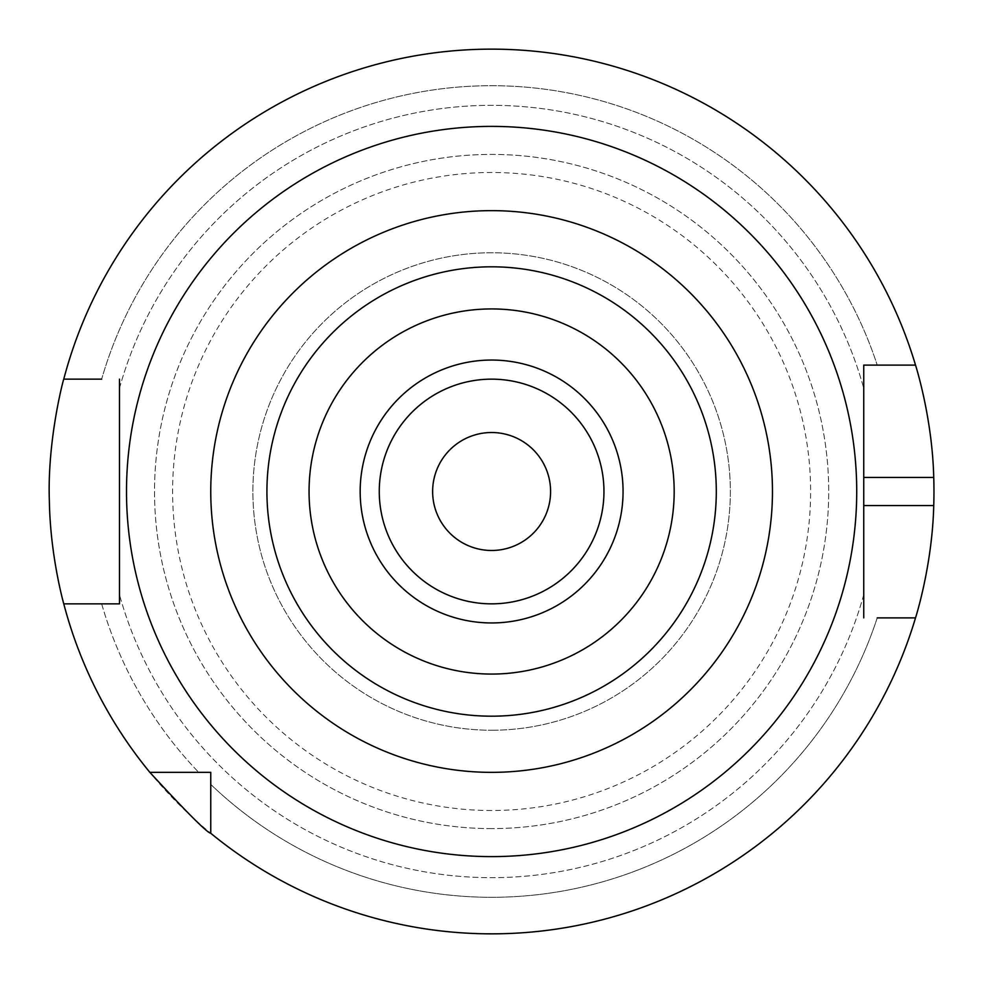 <?xml version="1.0" encoding="UTF-8"?>
<svg xmlns="http://www.w3.org/2000/svg" width="983" height="983" viewBox="0 0 983 983"><rect width="100%" height="100%" fill="white"/><g stroke="black" fill="none" stroke-linecap="round" stroke-linejoin="round"><path stroke-width="0.74" stroke-dasharray="4.92 3.69" d="M491.611 210.645A280.855 280.855 0 0 0 210.755 491.5A280.855 280.855 0 0 0 491.611 772.355A280.855 280.855 0 0 0 772.466 491.5A280.855 280.855 0 0 0 491.611 210.645M491.611 716.189A224.689 224.689 0 0 0 716.3 491.5A224.689 224.689 0 0 0 491.611 266.811A224.689 224.689 0 0 0 266.921 491.5A224.689 224.689 0 0 0 491.611 716.189M491.611 622.952A131.452 131.452 0 0 1 360.171 491.5A131.452 131.452 0 0 1 491.611 360.048A131.452 131.452 0 0 1 623.062 491.5A131.452 131.452 0 0 1 491.611 622.952M491.611 603.845A112.345 112.345 0 0 0 603.955 491.5A112.345 112.345 0 0 0 491.611 379.155A112.345 112.345 0 0 0 379.266 491.5A112.345 112.345 0 0 0 491.611 603.845M491.611 550.48A58.98 58.98 0 0 0 550.591 491.5A58.98 58.98 0 0 0 491.611 432.52A58.98 58.98 0 0 0 432.631 491.5A58.98 58.98 0 0 0 491.611 550.48M491.611 730.234A238.734 238.734 0 0 0 730.344 491.5A238.734 238.734 0 0 0 491.611 252.766A238.734 238.734 0 0 0 252.889 491.5A238.734 238.734 0 0 0 491.611 730.234A238.734 238.734 0 0 1 252.889 491.5A238.734 238.734 0 0 1 491.611 252.766A238.734 238.734 0 0 1 730.344 491.5A238.734 238.734 0 0 1 491.611 730.234M491.611 810.508A319.008 319.008 0 0 1 172.603 491.5A319.008 319.008 0 0 1 491.611 172.492A319.008 319.008 0 0 1 810.619 491.5A319.008 319.008 0 0 1 491.611 810.508M491.611 828.595A337.095 337.095 0 0 1 154.515 491.5A337.095 337.095 0 0 1 491.611 154.405A337.095 337.095 0 0 1 828.706 491.5A337.095 337.095 0 0 1 491.611 828.595A337.095 337.095 0 0 0 828.706 491.5A337.095 337.095 0 0 0 491.611 154.405A337.095 337.095 0 0 0 154.515 491.5A337.095 337.095 0 0 0 491.611 828.595M210.755 833.252L210.755 772.355L210.755 833.252A442.35 442.35 0 0 0 933.961 491.5A442.35 442.35 0 0 0 491.611 49.15A442.35 442.35 0 0 0 49.261 491.5A442.35 442.35 0 0 0 915.517 617.889L877.229 617.889A405.807 405.807 0 0 1 210.755 784.409L210.755 833.252A442.35 442.35 0 0 0 915.517 617.889M63.76 379.155A442.35 442.35 0 0 1 915.517 365.111L863.75 365.111L915.517 365.111A442.35 442.35 0 0 0 63.76 379.155L101.667 379.155A405.807 405.807 0 0 1 877.229 365.111A405.807 405.807 0 0 0 101.667 379.155M101.667 603.845A405.807 405.807 0 0 0 198.701 772.355A405.807 405.807 0 0 1 101.667 603.845L119.471 603.845L119.471 594.69L119.471 603.845L63.76 603.845A442.35 442.35 0 0 0 149.858 772.355A442.35 442.35 0 0 1 63.76 603.845M149.858 772.355L198.701 772.355M210.755 784.409A405.807 405.807 0 0 0 877.229 617.889M119.471 379.155L119.471 388.31A386.184 386.184 0 0 1 863.75 388.31A386.184 386.184 0 0 0 119.471 388.31M915.517 365.111L877.229 365.111M863.75 365.111L863.75 388.31L863.75 365.111M863.75 594.69A386.184 386.184 0 0 1 119.471 594.69A386.184 386.184 0 0 0 863.75 594.69L863.75 617.889M863.75 505.545L863.75 477.455"/><path stroke-width="1.47" d="M63.76 603.845C64.264 605.553 50.342 557.582 49.383 501.711C47.012 439.278 64.141 376.673 63.76 379.155A442.35 442.35 0 0 1 915.517 365.111L863.75 365.111L863.75 617.889L863.75 505.545L933.739 505.545C932.326 565.913 915.161 619.143 915.517 617.889A442.35 442.35 0 0 1 210.755 833.252L210.755 772.355L149.858 772.355A442.35 442.35 0 0 1 63.76 603.845L119.471 603.845L119.471 388.31M63.76 379.155L101.667 379.155M915.517 617.889L877.229 617.889M491.611 772.355A280.855 280.855 0 0 0 772.466 491.5A280.855 280.855 0 0 0 491.611 210.645A280.855 280.855 0 0 0 210.755 491.5A280.855 280.855 0 0 0 491.611 772.355M491.611 716.189A224.689 224.689 0 0 0 716.3 491.5A224.689 224.689 0 0 0 491.611 266.811A224.689 224.689 0 0 0 266.921 491.5A224.689 224.689 0 0 0 491.611 716.189M491.611 674.068A182.568 182.568 0 0 0 674.178 491.5A182.568 182.568 0 0 0 491.611 308.932A182.568 182.568 0 0 0 309.055 491.5A182.568 182.568 0 0 0 491.611 674.068M491.611 622.952A131.452 131.452 0 0 0 623.062 491.5A131.452 131.452 0 0 0 491.611 360.048A131.452 131.452 0 0 0 360.171 491.5A131.452 131.452 0 0 0 491.611 622.952M491.611 603.845A112.345 112.345 0 0 0 603.955 491.5A112.345 112.345 0 0 0 491.611 379.155A112.345 112.345 0 0 0 379.266 491.5A112.345 112.345 0 0 0 491.611 603.845M491.611 550.48A58.98 58.98 0 0 0 550.591 491.5A58.98 58.98 0 0 0 491.611 432.52A58.98 58.98 0 0 0 432.631 491.5A58.98 58.98 0 0 0 491.611 550.48M915.517 365.111C915.161 363.87 932.314 417.025 933.739 477.455A442.35 442.35 0 0 1 933.739 505.545M119.471 379.155L119.471 603.845L101.667 603.845M877.229 365.111L863.75 365.111L863.75 477.455L933.739 477.455M210.755 784.409L210.755 772.355L198.701 772.355M863.75 594.69L863.75 617.889M210.755 833.252C207.401 833.043 187.102 812.744 149.858 772.355M491.611 126.389A365.111 365.111 0 0 0 126.5 491.5A365.111 365.111 0 0 0 491.611 856.611A365.111 365.111 0 0 0 856.721 491.5A365.111 365.111 0 0 0 491.611 126.389"/></g></svg>
